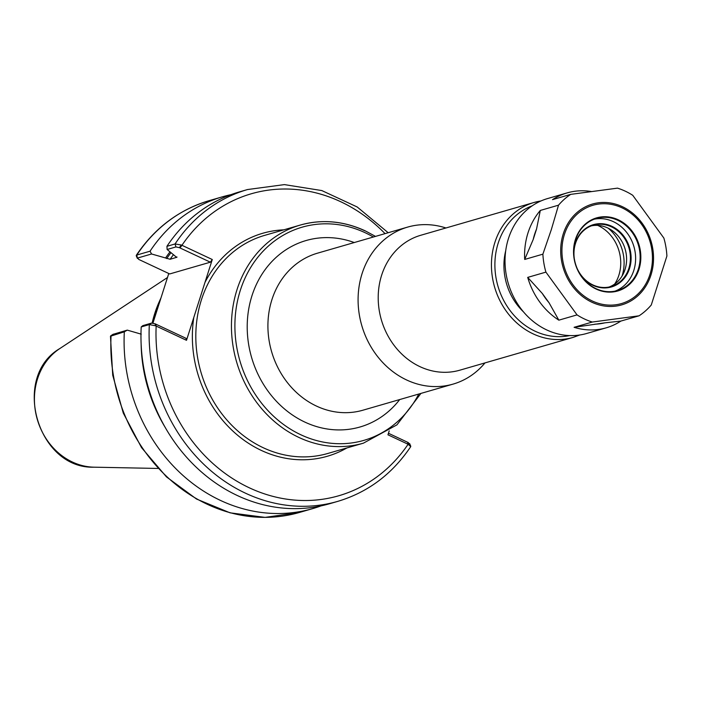 <?xml version="1.0" encoding="UTF-8"?>
<svg xmlns="http://www.w3.org/2000/svg" width="702" height="702" viewBox="0 0 702 702"><rect width="100%" height="100%" fill="white"/><g stroke="black" fill="none" stroke-linecap="round" stroke-linejoin="round"><path stroke-width="1.05" d="M179.396 247.666L181.309 244.998L175.061 243.963L166.936 246.314L167.129 249.482L175.912 246.937L179.396 247.666L210.354 262.188L212.285 259.521L186.504 340.312L156.151 326.07A157.195 137.399 73.9 0 0 249.368 487.829A157.195 137.399 73.9 0 0 408.099 444.261L410.731 446.639C392.278 474.061 367.953 492.304 337.759 501.368A162.302 141.865 73.9 0 1 149.333 324.587L155.519 325.789L155.098 323.806L151.614 323.078L142.831 325.623L141.207 326.939L149.333 324.587L151.614 323.078M445.928 227.983A81.73 71.437 73.9 0 0 407.643 227.097A81.73 71.437 73.9 0 0 362.092 273.578A81.73 71.437 73.9 0 0 378.878 358.134A81.73 71.437 73.9 0 0 453.08 384.108A81.73 71.437 73.9 0 0 484.977 362.916M210.354 262.188L169.708 273.947L138.75 259.424L137.653 258.011L151.571 253.984L150.052 251.202L136.802 255.037L136.267 255.818L137.39 258.415L136.802 255.037A162.302 141.865 73.9 0 1 209.257 200.623L222.508 196.788A162.302 141.865 73.9 0 0 150.052 251.202M152.939 323.113L168.77 273.508M231.037 194.647A162.302 141.865 73.9 0 0 222.508 196.788M151.571 253.984L170.13 259.275L176.948 257.222M170.016 251.816A147.56 128.975 73.9 0 0 165.54 258.029M113.355 334.152L111.074 335.661A162.302 141.865 73.9 0 0 299.491 512.442L265.084 517.392L230.063 512.829L196.534 499.043L166.444 476.877L141.55 447.648L123.289 413.083L112.724 375.21L110.468 336.232L124.324 331.827L127.273 330.124L113.092 334.327M124.324 331.827A162.302 141.865 73.9 0 0 312.741 508.608A162.302 141.865 73.9 0 0 321.104 505.861M141.12 343.603A147.56 128.975 73.9 0 0 165.532 427.948M141.242 334.17L127.273 330.124M155.098 323.806L186.056 338.329L186.504 340.312M155.519 325.789L156.151 326.07L155.704 324.096M141.207 326.939A162.302 141.865 73.9 0 0 329.633 503.72L337.759 501.368M212.285 259.521L181.309 244.998M388.188 232.722L357.204 206.985L321.814 190.567L284.407 184.608L247.516 189.549L239.391 191.9A162.302 141.865 73.9 0 0 166.936 246.314M176.965 256.985A143.664 125.57 73.9 0 0 176.685 257.38L167.129 249.482M389.215 430.852L387.952 434.801L408.099 444.261L407.651 442.278L388.443 433.266M409.354 443.98L408.257 442.567L408.687 444.55M408.257 442.567L407.651 442.278M160.986 297.902A115.567 101.009 73.9 0 0 152.501 323.052M159.486 301.193A113.522 99.228 73.9 0 0 154.773 313.425A113.522 99.228 73.9 0 0 152.159 323.025M533.204 239.496L524.684 259.442A70.235 61.39 73.9 0 1 528.018 232.836A70.235 61.39 73.9 0 1 540.312 210.442L536.556 229.01L533.204 239.496A65.128 56.923 -106.1 0 1 536.556 229.01M548.99 302.667L558.845 320.165A70.235 61.39 73.9 0 1 527.711 277.395L542.33 293.506L548.99 302.667A65.128 56.923 -106.1 0 1 542.33 293.506M604.861 322.841L620.849 321.086A70.235 61.39 73.9 0 1 606.212 327.825A70.235 61.39 73.9 0 1 574.087 327.308L604.861 322.841A65.128 56.923 -106.1 0 1 594.848 324.175M591.347 191.523A70.235 61.39 73.9 0 0 567.163 192.892A70.235 61.39 73.9 0 0 552.527 199.64L570.726 194.366A70.235 61.39 73.9 0 0 558.52 205.177L551.368 229.475L542.883 254.168L524.684 259.442M574.087 327.308L592.286 322.042L639.057 315.812A70.235 61.39 73.9 0 0 651.263 305.01L666.9 256.019A70.235 61.39 73.9 0 0 663.864 238.057L632.739 195.296A70.235 61.39 73.9 0 0 617.497 188.145L570.726 194.366M527.711 277.395L545.91 272.122L577.044 314.891L558.845 320.165M540.312 210.442L558.52 205.177M639.057 315.812L620.849 321.086M577.044 314.891A70.235 61.39 73.9 0 0 592.286 322.042M542.883 254.168A70.235 61.39 73.9 0 0 545.91 272.122M567.163 192.892L547.613 198.552A70.235 61.39 73.9 0 0 508.467 238.496A70.235 61.39 73.9 0 0 522.893 311.17A70.235 61.39 73.9 0 0 586.661 333.485L606.212 327.825M609.125 287.013A31.923 27.904 73.9 0 0 625.034 269.489A31.923 27.904 73.9 0 0 619.173 237.329A31.923 27.904 73.9 0 0 591.426 225.842M638.978 269.34A38.057 33.257 73.9 0 0 618.243 219.796A38.057 33.257 73.9 0 0 575.403 239.514A38.057 33.257 73.9 0 0 596.138 289.057A38.057 33.257 73.9 0 0 638.978 269.34M575.587 239.786A37.539 32.819 73.9 0 0 583.301 278.633A37.539 32.819 73.9 0 0 617.391 290.558A37.539 32.819 73.9 0 0 638.311 269.208A37.539 32.819 73.9 0 0 630.607 230.361A37.539 32.819 73.9 0 0 596.516 218.436A37.539 32.819 73.9 0 0 575.587 239.786M615.101 291.119A37.539 32.819 73.9 0 0 633.783 270.516A37.539 32.819 73.9 0 0 626.895 232.704A37.539 32.819 73.9 0 0 594.278 219.182M579.992 273.982A32.432 28.352 73.9 0 0 607.256 287.794A32.432 28.352 73.9 0 0 629.518 268.515A32.432 28.352 73.9 0 0 611.846 226.29A32.432 28.352 73.9 0 0 575.324 243.094A32.432 28.352 73.9 0 0 573.753 252.422M577.105 268.357A31.923 27.904 73.9 0 0 611.056 286.539A31.923 27.904 73.9 0 0 628.852 268.383A31.923 27.904 73.9 0 0 622.297 235.354A31.923 27.904 73.9 0 0 593.313 225.21A31.923 27.904 73.9 0 0 575.517 243.366A31.923 27.904 73.9 0 0 574.315 258.713M363.408 443.164L327.773 453.474A113.522 99.228 -106.1 0 1 263.241 447.736A113.522 99.228 -106.1 0 1 201.377 299.938A113.522 99.228 -106.1 0 1 264.654 235.372L300.289 225.061A113.522 99.228 73.9 0 0 237.013 289.628A113.522 99.228 73.9 0 0 260.328 407.09A113.522 99.228 73.9 0 0 363.408 443.164L396.92 424.868L420.946 393.41M193.805 317.444A116.076 101.457 73.9 0 0 261.302 450.403A116.076 101.457 73.9 0 0 346.911 447.937M283.792 229.835A116.076 101.457 73.9 0 0 204.993 282.388M364.821 230.8A113.522 99.228 73.9 0 0 300.289 225.061C322.007 219.015 343.629 220.937 365.163 230.809L375.509 236.398M373.35 237.022A110.969 96.99 73.9 0 0 365.268 232.774A110.969 96.99 73.9 0 0 242.357 284.512A110.969 96.99 73.9 0 0 290.33 429.062A110.969 96.99 73.9 0 0 418.787 394.033M354.264 242.541A97.051 84.828 73.9 0 0 253.773 290.584A97.051 84.828 73.9 0 0 289.092 412.609A97.051 84.828 73.9 0 0 399.71 399.552M407.643 227.097L317.471 253.185A81.73 71.437 73.9 0 0 271.92 299.666A81.73 71.437 73.9 0 0 288.706 384.231A81.73 71.437 73.9 0 0 362.916 410.205L453.08 384.108M540.952 200.965A70.235 61.39 73.9 0 0 534.029 202.483L420.796 235.258A70.235 61.39 73.9 0 0 381.642 275.202A70.235 61.39 73.9 0 0 396.068 347.867A70.235 61.39 73.9 0 0 459.845 370.182L573.078 337.416L579.764 334.994M540.97 200.956L534.029 202.483A70.235 61.39 73.9 0 0 494.884 242.427A70.235 61.39 73.9 0 0 509.301 315.101A70.235 61.39 73.9 0 0 573.078 337.416M532.16 205.844A67.682 59.152 73.9 0 0 497.92 286.047A67.682 59.152 73.9 0 0 569.699 335.574M505.73 250.649A57.467 50.228 73.9 0 0 523.429 311.811M622.06 276.062A40.69 35.565 73.9 0 0 622.112 275.895A40.69 35.565 73.9 0 0 608.204 228.203M614.698 284.038A38.145 33.336 73.9 0 0 618.874 275.21A38.145 33.336 73.9 0 0 598.086 225.553A38.145 33.336 73.9 0 0 597.727 225.386M175.912 246.937L175.061 243.963A162.302 141.865 73.9 0 1 247.516 189.549M385.038 233.634A157.195 137.399 73.9 0 0 181.941 245.279L180.002 247.946M171.007 252.632A146.218 127.799 73.9 0 0 166.707 258.573M173.482 254.633A143.664 125.57 73.9 0 0 170.13 259.275M37.557 378.755A63.961 55.906 73.9 0 0 94.05 467.181C37.592 469.164 10.951 377.079 59.74 348.604A63.961 55.906 73.9 0 0 37.557 378.755M650.965 275.026A52.492 45.884 73.9 0 0 622.358 206.678A52.492 45.884 73.9 0 0 563.258 233.88A52.492 45.884 73.9 0 0 591.865 302.229A52.492 45.884 73.9 0 0 650.965 275.026M649.938 274.482A51.176 44.726 73.9 0 0 622.051 207.853A51.176 44.726 73.9 0 0 564.443 234.371A51.176 44.726 73.9 0 0 592.33 301A51.176 44.726 73.9 0 0 649.938 274.482M136.285 255.344C154.73 227.922 179.054 209.687 209.257 200.623M110.74 335.802L113.189 334.222M299.491 512.442L312.741 508.608M410.74 446.174L409.617 443.567M94.05 467.181L158.055 468.453M59.74 348.604L167.488 277.509"/></g></svg>
